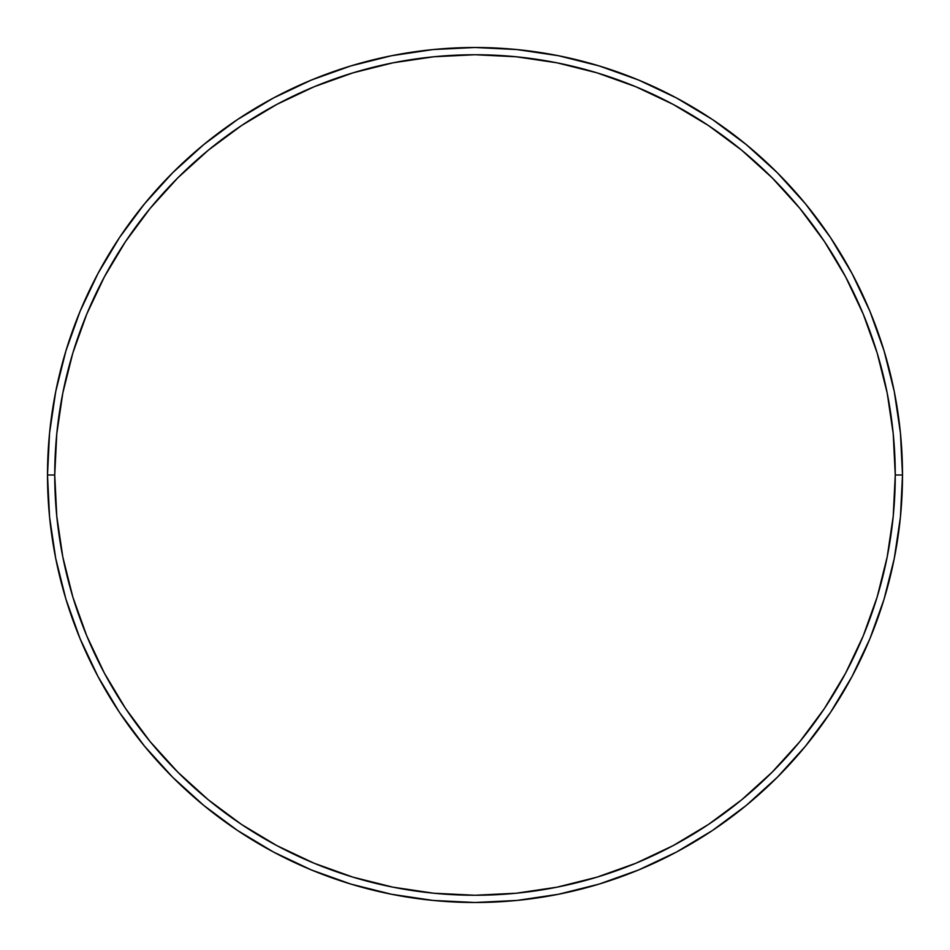 <?xml version="1.0" encoding="UTF-8"?>
<svg xmlns="http://www.w3.org/2000/svg" width="950" height="950" viewBox="0 0 950 950"><rect width="100%" height="100%" fill="white"/><g stroke="black" fill="none" stroke-linecap="round" stroke-linejoin="round"><path stroke-width="1.43" d="M47.5 475L54.744 475A420.256 420.256 0 0 1 475 54.744A420.256 420.256 0 0 1 895.256 475L902.5 475A427.5 427.5 0 0 0 475 47.5A427.5 427.5 0 0 0 47.5 475A427.5 427.5 0 0 1 475 47.5A427.5 427.5 0 0 1 902.5 475A427.5 427.5 0 0 1 475 902.5A427.5 427.5 0 0 1 47.5 475L49.554 433.093L55.718 391.602L65.906 350.906L80.038 311.398L97.981 273.481L119.546 237.488L144.542 203.799L172.71 172.71L203.799 144.542L237.488 119.546L273.481 97.981L311.398 80.038L350.906 65.906L391.602 55.718L433.093 49.554L475 47.5L516.907 49.554L558.398 55.718L599.094 65.906L638.602 80.038L676.519 97.981L712.512 119.546L746.201 144.542L777.29 172.71L805.457 203.799L830.454 237.488L852.019 273.481L869.962 311.398L884.094 350.906L894.283 391.602L900.446 433.093L902.5 475L900.446 516.907L894.283 558.398L884.094 599.094L869.962 638.602L852.019 676.519L830.454 712.512L805.457 746.201L777.29 777.29L746.201 805.457L712.512 830.454L676.519 852.019L638.602 869.962L599.094 884.094L558.398 894.283L516.907 900.446L475 902.5L433.093 900.446L391.602 894.283L350.906 884.094L311.398 869.962L273.481 852.019L237.488 830.454L203.799 805.457L172.71 777.29L144.542 746.201L119.546 712.512L97.981 676.519L80.038 638.602L65.906 599.094L55.718 558.398L49.554 516.907L47.5 475A427.5 427.5 0 0 0 475 902.5A427.5 427.5 0 0 0 902.5 475L895.256 475L893.226 433.806L887.181 393.015L877.159 353.008L863.265 314.177L845.631 276.889L824.434 241.514L799.864 208.394L772.16 177.84L741.606 150.136L708.486 125.566L673.111 104.369L635.823 86.735L596.992 72.841L556.985 62.819L516.194 56.774L475 54.744L433.806 56.774L393.015 62.819L353.008 72.841L314.177 86.735L276.889 104.369L241.514 125.566L208.394 150.136L177.84 177.84L150.136 208.394L125.566 241.514L104.369 276.889L86.735 314.177L72.841 353.008L62.819 393.015L56.774 433.806L54.744 475L56.774 516.194L62.819 556.985L72.841 596.992L86.735 635.823L104.369 673.111L125.566 708.486L150.136 741.606L177.84 772.16L208.394 799.864L241.514 824.434L276.889 845.631L314.177 863.265L353.008 877.159L393.015 887.181L433.806 893.226L475 895.256L516.194 893.226L556.985 887.181L596.992 877.159L635.823 863.265L673.111 845.631L708.486 824.434L741.606 799.864L772.16 772.16L799.864 741.606L824.434 708.486L845.631 673.111L863.265 635.823L877.159 596.992L887.181 556.985L893.226 516.194L895.256 475A420.256 420.256 0 0 1 475 895.256A420.256 420.256 0 0 1 54.744 475L47.5 475"/></g></svg>
